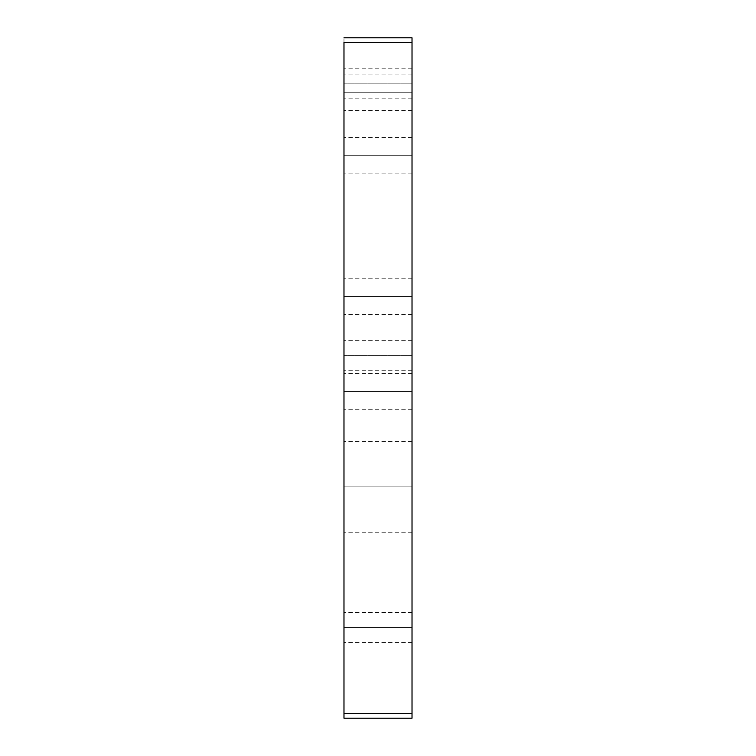 <?xml version="1.0" encoding="UTF-8"?>
<svg xmlns="http://www.w3.org/2000/svg" width="756" height="756" viewBox="0 0 756 756"><rect width="100%" height="100%" fill="white"/><g stroke="black" fill="none" stroke-linecap="round" stroke-linejoin="round"><path stroke-width="0.57" stroke-dasharray="3.78 2.83" d="M343.98 486.864L412.02 486.864L412.02 532.224L412.02 486.864L343.98 486.864L343.98 441.504L343.98 486.864L343.98 441.504L343.98 486.864L412.02 486.864L412.02 532.224L412.02 441.504L412.02 486.864L412.02 441.504L412.02 486.864L343.98 486.864M343.98 155.736L412.02 155.736L412.02 173.88L412.02 155.736L343.98 155.736L343.98 173.88L343.98 155.736L412.02 155.736L412.02 173.88L412.02 155.736L343.98 155.736L343.98 173.88L343.98 155.736C343.98 179.04 343.98 179.04 343.98 155.736C343.98 132.432 343.98 132.432 343.98 155.736C343.98 179.04 343.98 179.04 343.98 155.736C343.98 132.432 343.98 132.432 343.98 155.736L343.98 137.592L343.98 155.736L412.02 155.736C412.02 179.04 412.02 179.04 412.02 155.736C412.02 132.432 412.02 132.432 412.02 155.736C412.02 179.04 412.02 179.04 412.02 155.736C412.02 132.432 412.02 132.432 412.02 155.736L412.02 137.592L412.02 155.736L343.98 155.736L343.98 137.592L343.98 155.736L412.02 155.736L412.02 137.592L412.02 155.736L343.98 155.736M343.98 718.2L412.02 718.2L343.98 718.2L343.98 713.664L412.02 713.664L412.02 718.2L412.02 713.664L343.98 713.664L343.98 42.336L412.02 42.336L412.02 713.664L412.02 42.336L343.98 42.336L343.98 37.8L412.02 37.8L412.02 42.336L412.02 37.8L343.98 37.8L343.98 718.2M343.98 627.48L412.02 627.48L412.02 642.449L412.02 627.48L343.98 627.48L343.98 642.449L343.98 627.48L412.02 627.48L412.02 642.449L412.02 627.48L343.98 627.48L343.98 642.449L343.98 627.48C343.98 646.711 343.98 646.711 343.98 627.48C343.98 608.249 343.98 608.249 343.98 627.48C343.98 646.711 343.98 646.711 343.98 627.48C343.98 608.249 343.98 608.249 343.98 627.48L343.98 612.511L343.98 627.48L412.02 627.48C412.02 646.711 412.02 646.711 412.02 627.48C412.02 608.249 412.02 608.249 412.02 627.48C412.02 646.711 412.02 646.711 412.02 627.48C412.02 608.249 412.02 608.249 412.02 627.48L412.02 612.511L412.02 627.48L343.98 627.48L343.98 612.511L343.98 627.48L412.02 627.48L412.02 612.511L412.02 627.48L343.98 627.48M343.98 92.232L412.02 92.232L412.02 110.376L412.02 92.232L343.98 92.232L343.98 110.376L343.98 92.232L412.02 92.232L412.02 110.376L412.02 92.232L343.98 92.232L343.98 110.376L343.98 92.232C343.98 115.536 343.98 115.536 343.98 92.232C343.98 68.928 343.98 68.928 343.98 92.232C343.98 115.536 343.98 115.536 343.98 92.232C343.98 68.928 343.98 68.928 343.98 92.232L343.98 74.088L343.98 92.232L412.02 92.232C412.02 115.536 412.02 115.536 412.02 92.232C412.02 68.928 412.02 68.928 412.02 92.232C412.02 115.536 412.02 115.536 412.02 92.232C412.02 68.928 412.02 68.928 412.02 92.232L412.02 74.088L412.02 92.232L343.98 92.232L343.98 74.088L343.98 92.232L412.02 92.232L412.02 74.088L412.02 92.232L343.98 92.232M343.98 296.352L412.02 296.352L412.02 314.496L412.02 296.352L343.98 296.352L343.98 314.496L343.98 296.352L412.02 296.352L412.02 314.496L412.02 296.352L343.98 296.352L343.98 314.496L343.98 296.352C343.98 319.656 343.98 319.656 343.98 296.352C343.98 273.048 343.98 273.048 343.98 296.352C343.98 319.656 343.98 319.656 343.98 296.352C343.98 273.048 343.98 273.048 343.98 296.352L343.98 278.208L343.98 296.352L412.02 296.352C412.02 319.656 412.02 319.656 412.02 296.352C412.02 273.048 412.02 273.048 412.02 296.352C412.02 319.656 412.02 319.656 412.02 296.352C412.02 273.048 412.02 273.048 412.02 296.352L412.02 278.208L412.02 296.352L343.98 296.352L343.98 278.208L343.98 296.352L412.02 296.352L412.02 278.208L412.02 296.352L343.98 296.352M343.98 391.608L412.02 391.608L412.02 409.752L412.02 391.608L343.98 391.608L343.98 409.752L343.98 391.608L412.02 391.608L412.02 409.752L412.02 391.608L343.98 391.608L343.98 409.752L343.98 391.608C343.98 414.912 343.98 414.912 343.98 391.608C343.98 368.304 343.98 368.304 343.98 391.608C343.98 414.912 343.98 414.912 343.98 391.608C343.98 368.304 343.98 368.304 343.98 391.608L343.98 373.464L343.98 391.608L412.02 391.608C412.02 414.912 412.02 414.912 412.02 391.608C412.02 368.304 412.02 368.304 412.02 391.608C412.02 414.912 412.02 414.912 412.02 391.608C412.02 368.304 412.02 368.304 412.02 391.608L412.02 373.464L412.02 391.608L343.98 391.608L343.98 373.464L343.98 391.608L412.02 391.608L412.02 373.464L412.02 391.608L343.98 391.608M412.02 355.32C412.02 374.551 412.02 374.551 412.02 355.32C412.02 336.089 412.02 336.089 412.02 355.32L412.02 370.289L412.02 355.32L343.98 355.32C343.98 374.551 343.98 374.551 343.98 355.32C343.98 336.089 343.98 336.089 343.98 355.32L412.02 355.32L412.02 340.351L412.02 355.32L343.98 355.32L343.98 370.289L343.98 340.351L343.98 355.32L412.02 355.32M412.02 83.16C412.02 102.391 412.02 102.391 412.02 83.16C412.02 63.929 412.02 63.929 412.02 83.16L412.02 98.129L412.02 83.16L343.98 83.16C343.98 102.391 343.98 102.391 343.98 83.16C343.98 63.929 343.98 63.929 343.98 83.16L412.02 83.16L412.02 68.191L412.02 83.16L343.98 83.16L343.98 98.129L343.98 68.191L343.98 83.16L412.02 83.16M412.02 532.224L343.98 532.224M412.02 173.88L343.98 173.88L412.02 173.88M412.02 642.449L343.98 642.449L412.02 642.449M412.02 110.376L343.98 110.376L412.02 110.376M412.02 314.496L343.98 314.496L412.02 314.496M412.02 409.752L343.98 409.752L412.02 409.752M412.02 98.129L343.98 98.129M412.02 370.289L343.98 370.289M412.02 612.511L343.98 612.511L412.02 612.511M412.02 74.088L343.98 74.088L412.02 74.088M412.02 278.208L343.98 278.208L412.02 278.208M412.02 137.592L343.98 137.592L412.02 137.592M412.02 441.504L343.98 441.504M412.02 373.464L343.98 373.464L412.02 373.464M412.02 340.351L343.98 340.351M412.02 68.191L343.98 68.191"/><path stroke-width="1.13" d="M343.98 42.336L343.98 713.664L412.02 713.664L412.02 42.336L343.98 42.336L412.02 42.336L412.02 37.8L343.98 37.8L412.02 37.8L412.02 713.664L343.98 713.664L343.98 718.2L412.02 718.2L412.02 713.664L412.02 718.2L343.98 718.2L343.98 42.336"/></g></svg>
